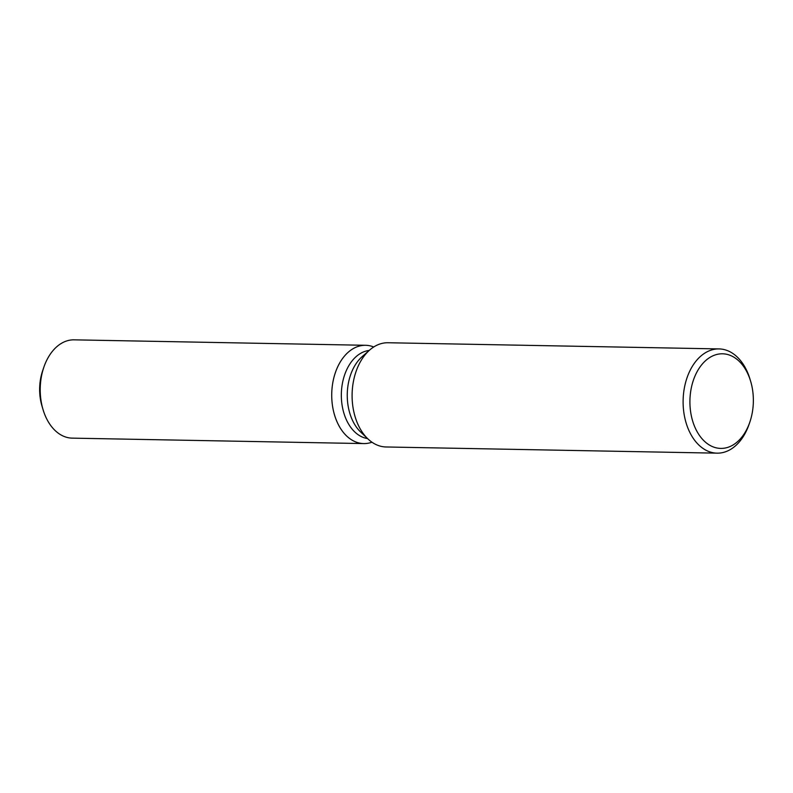 <?xml version="1.0" encoding="UTF-8"?>
<svg xmlns="http://www.w3.org/2000/svg" width="793" height="793" viewBox="0 0 793 793"><rect width="100%" height="100%" fill="white"/><g stroke="black" fill="none" stroke-linecap="round" stroke-linejoin="round"><path stroke-width="1.19" d="M367.565 438.569A44.239 29.658 -88.9 0 1 342.517 407.572A44.239 29.658 -88.9 0 1 352.29 360.656A44.239 29.658 -88.9 0 1 369.211 350.447M343.894 356.771A49.156 32.959 -88.9 0 1 373.741 346.977A49.156 32.959 -88.9 0 0 365.603 345.292A49.156 32.959 -88.9 0 0 343.894 356.771A49.156 32.959 -88.9 0 0 335.042 416.603A49.156 32.959 -88.9 0 0 371.957 442.207A49.156 32.959 -88.9 0 1 363.769 443.584A49.156 32.959 -88.9 0 1 333.466 410.952A49.156 32.959 -88.9 0 1 343.894 356.771M749.91 421.906L749.216 423.958A52.13 34.951 -88.9 0 1 740.107 440.977A52.13 34.951 -88.9 0 1 717.09 453.16L386.082 446.974A52.13 34.951 -88.9 0 1 367.992 438.975L360.746 432.116A44.239 29.658 -88.9 0 1 358.208 360.765A44.239 29.658 -88.9 0 1 362.163 356.642L369.657 350.05A52.13 34.951 -88.9 0 1 388.025 342.745L719.043 348.92A52.13 34.951 -88.9 0 1 750.049 379.302L750.674 381.374A47.312 31.72 -88.9 0 1 749.91 421.906A47.312 31.72 -88.9 0 1 741.643 437.359A47.312 31.72 -88.9 0 1 697.017 431.511A47.312 31.72 -88.9 0 1 701.627 364.859A47.312 31.72 -88.9 0 1 750.674 381.374M367.992 438.975A52.13 34.951 -88.9 0 1 365.008 354.917A52.13 34.951 -88.9 0 1 369.657 350.05M717.09 453.16A52.13 34.951 -88.9 0 1 684.964 418.555A52.13 34.951 -88.9 0 1 696.016 361.102A52.13 34.951 -88.9 0 1 719.043 348.92M42.495 407.671A41.137 27.577 -88.9 0 1 43.218 369.181M363.769 443.584L72.262 438.142A49.156 32.959 -88.9 0 1 43.01 409.495L41.979 406.036A41.137 27.577 -88.9 0 1 42.634 370.797L43.793 367.377A49.156 32.959 -88.9 0 1 52.388 351.329A49.156 32.959 -88.9 0 1 74.096 339.84L365.603 345.292M43.01 409.495A49.156 32.959 -88.9 0 1 43.793 367.377"/></g></svg>
